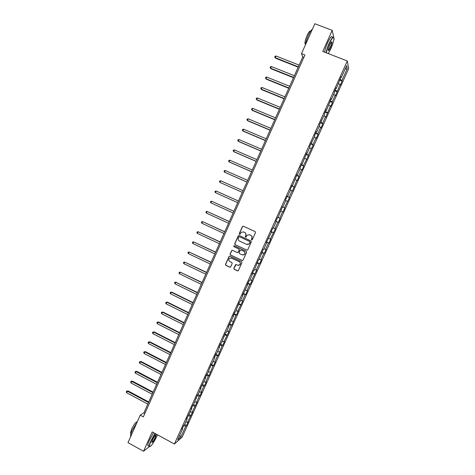 <?xml version="1.0" encoding="UTF-8"?>
<svg xmlns="http://www.w3.org/2000/svg" width="475" height="475" viewBox="0 0 475 475"><rect width="100%" height="100%" fill="white"/><g stroke="black" fill="none" stroke-linecap="round" stroke-linejoin="round"><path stroke-width="0.71" d="M251.625 239.934L252.296 239.679L255.491 232.566L255.134 231.598L243.354 226.201L242.398 226.569L239.228 233.658L239.471 234.329L240 234.258L241.175 232.322L243.592 231.984L244.572 232.435C245.777 233.148 246.157 234.181 245.7 235.529L245.29 236.449L245.533 237.126L246.074 237.049L247.208 235.149L249.672 234.781L250.652 235.232C251.869 235.944 252.243 236.977 251.792 238.337L251.376 239.257L251.625 239.934M249.191 234.62L250.794 235.256C252.005 235.968 252.385 237.001 251.928 238.355L251.513 239.275L251.833 239.982M243.289 226.177L242.547 226.605L239.376 233.682L239.673 234.377M243.141 231.836L244.714 232.459C245.925 233.172 246.299 234.205 245.848 235.558L245.433 236.473L245.741 237.173M233.854 268.322L234.205 269.289L237.488 270.845L238.284 270.708L241.965 262.645L241.609 261.672L229.918 256.173L229.152 256.292L225.471 264.349L225.821 265.317L229.763 267.188L230.708 266.831L232.21 263.483L231.859 262.515L229.9 261.588C228.629 260.68 228.469 259.605 229.431 258.358L231.491 258.044L239.186 261.66C240.451 262.538 240.623 263.607 239.715 264.854L237.589 265.216L236.307 264.611L235.517 264.741L233.854 268.322L234.359 269.277L237.922 270.898M333.818 37.531L332.209 30.347L322.751 51.454L347.296 60.972L174.402 444.018L152.202 431.923L143.545 451.25L127.977 442.641L140.226 415.18L143.349 416.872L304.914 55.017L301.477 53.675L302.771 56.911L143.919 412.793L140.226 415.18M332.209 30.347L314.824 23.75L301.477 53.675M246.792 250.147L247.748 249.785L251.293 241.9L250.937 240.932L239.18 235.505L238.236 235.873L234.715 243.723L235.066 244.69L247.125 250.212M246.626 252.284L243.087 260.146L242.137 260.508L230.44 255.016L230.09 254.048L231.77 250.45L232.536 250.337L237.274 252.552L238.224 252.189L239.222 249.963L238.872 248.995L233.932 246.691L233.819 245.842L234.353 245.759L246.27 251.311L246.626 252.284M347.296 60.972L348.686 68.608L182.157 437.125L174.402 444.018M184.615 424.513L186.515 425.529L188.237 421.705L187.518 422.311L192.737 411.754L192.025 412.324L197.238 401.785L196.549 402.313L199.334 396.144L200.017 395.633L201.756 391.786L201.079 392.285L203.876 386.098L204.541 385.623L206.281 381.769L205.622 382.227L208.424 376.028L209.071 375.594L212.984 365.94L213.613 365.536L215.365 361.665L214.736 362.051L217.55 355.822L218.167 355.46L222.128 345.687L222.733 345.361L224.491 341.472L223.897 341.78L229.069 331.336L228.487 331.609L231.319 325.339L231.889 325.09L235.933 315.133L236.485 314.925L238.254 311.006L237.708 311.202L242.862 300.806L242.333 300.966L245.183 294.654L245.7 294.518L247.481 290.581L246.97 290.706L249.826 284.377L250.325 284.282L252.106 280.333L251.613 280.416L256.749 270.067L256.274 270.109L259.142 263.756L259.611 263.732L261.398 259.772L260.941 259.777L263.815 253.407L264.266 253.424L266.059 249.452L265.62 249.422L268.5 243.034L268.933 243.093L270.732 239.115L270.305 239.038L275.417 228.748L275.007 228.635L277.905 222.223L278.303 222.359L280.108 218.363L279.716 218.209L282.619 211.779L282.999 211.957L284.81 207.949L284.436 207.759L289.524 197.511L289.168 197.279L292.089 190.825L292.434 191.081L296.839 180.31L297.166 180.607L298.989 176.569L298.668 176.261L301.595 169.771L301.91 170.109L303.733 166.06L303.43 165.71L308.495 155.533L308.21 155.135L313.262 144.976L312.995 144.542L315.946 138.005L316.202 138.468L318.042 134.395L317.793 133.92L320.75 127.371L320.987 127.87L322.834 123.791L322.602 123.274L325.565 116.707L325.791 117.248L330.398 106.02L330.6 106.608L332.452 102.505L332.257 101.905L335.231 95.309L335.415 95.938L340.082 84.574L340.248 85.245L342.113 81.124L341.952 80.441L347.255 68.703L346.667 65.603L341.282 77.538L341.115 76.825L336.348 88.463L336.163 87.798L334.263 92.008L334.453 92.655L331.425 99.358L331.223 98.735L326.515 110.236L326.295 109.654L324.401 113.846L324.633 114.41L319.491 124.723L319.74 125.246L316.736 131.902L316.475 131.409L314.593 135.577L314.86 136.058L309.7 146.407L309.985 146.846L306.998 153.467L306.702 153.057L302.142 164.213L301.827 163.845L299.957 167.99L300.283 168.34L297.303 174.937L296.97 174.61L292.475 185.63L292.125 185.345L290.261 189.472L290.623 189.739L287.654 196.3L287.286 196.056L285.428 200.171L285.808 200.397L282.851 206.946L282.459 206.744L278.053 217.562L277.649 217.408L275.797 221.498L276.212 221.641L275.821 221.457M186.515 425.529L185.784 426.146L180.88 436.994L177.715 439.797L182.685 428.782L181.931 429.424L183.694 425.517L184.442 424.887L187.263 418.647L186.521 419.253L191.847 408.494L191.122 409.064L192.892 405.133L193.616 404.581L197.511 394.909L198.212 394.392L201.05 388.111L200.355 388.603L205.669 377.886L204.992 378.343L206.773 374.389L207.444 373.95L211.422 364.093L212.076 363.69L214.932 357.366L214.29 357.74L216.083 353.768L216.719 353.406L219.581 347.071L218.957 347.409L220.756 343.425L221.374 343.104L225.435 333.058L226.035 332.773L228.908 326.408L228.321 326.663L233.593 316.035L233.017 316.261L234.828 312.247L235.398 312.045L239.542 301.809L240.089 301.643L242.986 295.23L242.446 295.373L247.701 284.792L247.178 284.893L249.001 280.856L249.518 280.772L252.427 274.33L251.922 274.39L253.751 270.34L254.244 270.299L258.507 259.807L258.988 259.801L263.275 249.244L263.738 249.28L266.665 242.79L266.214 242.731L271.433 232.227L270.999 232.127L272.846 228.042L273.273 228.16L276.212 221.641M185.767 421.954L187.518 422.311M188.118 415.714L190.291 416.171M187.263 418.647L186.954 418.291M190.285 411.95L192.025 412.324M192.642 405.692L194.809 406.167M191.847 408.494L191.538 408.144M194.809 401.927L196.549 402.313M197.178 395.645L199.334 396.144M196.442 398.311L196.127 397.973M199.352 391.875L201.079 392.285M201.727 385.575L203.876 386.098M201.05 388.111L200.729 387.784M203.9 381.805L205.622 382.227M206.281 375.488L208.424 376.028M205.669 377.886L205.342 377.566M208.454 371.705L210.176 372.151M210.847 365.37L212.984 365.94M210.294 367.638L209.968 367.323M213.026 361.588L214.736 362.051M215.424 355.235L217.55 355.822M214.932 357.366L214.599 357.063M217.603 351.447L219.313 351.928M220.008 345.076L222.128 345.687M219.581 347.071L219.242 346.774M222.193 341.282L223.897 341.78M224.604 334.893L226.717 335.528M224.242 336.751L223.897 336.46M226.795 331.099L228.487 331.609M229.211 324.686L231.319 325.339M228.908 326.408L228.564 326.129M231.402 320.886L233.094 321.421M233.831 314.456L235.933 315.133M233.593 316.035L233.243 315.768M236.022 310.65L237.708 311.202M238.462 304.208L240.552 304.908M238.284 305.645L237.928 305.389M240.653 300.396L242.333 300.966M243.099 293.93L245.183 294.654M242.986 295.23L242.624 294.981M245.296 290.118L246.97 290.706M247.748 283.628L249.826 284.377M247.701 284.792L247.333 284.549M249.951 279.811L251.613 280.416M252.409 273.309L254.481 274.075M252.427 274.33L252.053 274.093M254.612 269.485L256.274 270.109M257.082 262.96L259.142 263.756M257.159 263.839L256.785 263.619M259.285 259.136L260.941 259.777M261.761 252.593L263.815 253.407M261.909 253.329L261.529 253.116M263.969 248.757L265.62 249.422M266.457 242.197L268.5 243.034M266.665 242.79L266.279 242.583M268.666 238.361L270.305 239.038M271.16 231.782L273.196 232.643M271.433 232.227L271.047 232.032M273.368 227.941L275.007 228.635M275.874 221.338L277.905 222.223M278.089 217.491L279.716 218.209M280.998 211.048L282.619 211.779M282.417 206.839L284.436 207.759M285.73 200.563L287.351 201.317M282.851 206.946L282.447 206.773M287.161 196.341L289.168 197.279M290.474 190.053L292.089 190.825M287.654 196.3L287.25 196.133M291.911 185.82L293.912 186.782M295.23 179.52L296.839 180.31M292.475 185.63L292.066 185.476M296.673 175.269L298.668 176.261M299.998 168.963L301.595 169.771M297.303 174.937L296.887 174.788M301.447 164.7L303.43 165.71M304.778 158.383L306.369 159.208M302.142 164.213L301.726 164.077M306.227 154.102L308.21 155.135M309.569 147.773L311.155 148.622M306.998 153.467L306.571 153.342M311.024 143.48L312.995 144.542M314.367 137.144L315.946 138.005M311.861 142.696L311.428 142.583M315.827 132.834L317.793 133.92M319.176 126.487L320.75 127.371M316.736 131.902L316.297 131.795M320.649 122.164L322.602 123.274M324.003 115.805L325.565 116.707M321.622 121.077L321.177 120.982M325.476 111.465L327.423 112.605M328.837 105.1L330.398 106.02M326.515 110.236L326.076 110.147M330.315 100.748L332.257 101.905M333.682 94.371L335.231 95.309M331.425 99.358L330.974 99.287M335.166 90.001L337.096 91.188M338.538 83.612L340.082 84.574M336.348 88.463L335.89 88.397M340.029 79.23L341.952 80.441M345.058 69.172L347.255 68.703M341.282 77.538L340.818 77.484M333.759 40.031L334.168 39.116L333.937 38.077M143.545 451.25L149.257 446.648M179.734 435.314L180.88 436.994M183.605 425.713L185.784 426.146M182.685 428.782L182.382 428.414M303.875 57.344L302.771 56.911M144.923 413.339L143.919 412.793M339.619 80.138L342.113 81.124M334.792 90.838L337.274 91.823M329.977 101.508L332.452 102.505M325.167 112.153L327.637 113.157M320.37 122.776L322.834 123.791M315.584 133.374L318.042 134.395M310.816 143.949L313.262 144.976M306.048 154.494L308.495 155.533M301.298 165.021L303.733 166.06M296.56 175.518L298.989 176.569M291.828 185.998L294.251 187.055M287.108 196.448L289.524 197.511M282.399 206.874L284.81 207.949M275.904 221.279L278.303 222.359M271.219 231.646L273.612 232.738M266.546 241.995L268.933 243.093M261.885 252.32L264.266 253.424M257.236 262.622L259.611 263.732M252.593 272.899L254.962 274.016M247.968 283.153L250.325 284.282M243.348 293.384L245.7 294.518M238.735 303.59L241.086 304.73M234.139 313.779L236.485 314.925M229.55 323.938L231.889 325.09M224.972 334.079L227.305 335.237M220.406 344.197L222.733 345.361M215.852 354.285L218.167 355.46M211.304 364.361L213.613 365.536M206.768 374.407L209.071 375.594M202.368 384.501L204.541 385.623M197.98 394.565L200.017 395.633M193.58 404.605L195.504 405.62M189.103 414.574L191.003 415.583M239.073 235.463L238.385 235.897L234.87 243.74L235.226 244.702L246.941 250.153M250.046 242.214L249.797 241.532L239.483 236.77L238.949 236.841L238.385 237.987C237.928 239.341 238.308 240.368 239.507 241.086L246.555 244.346L249.06 243.942L250.188 242.232L249.797 241.532M239.424 236.746L249.939 241.549M247.35 244.554L249.203 243.96L249.612 243.182M250.188 242.232L249.749 243.2M232.358 250.283L231.752 250.705L230.25 254.054L230.601 255.022L242.523 260.567M237.619 252.617L238.373 252.195L239.376 249.969L239.026 249.001L233.932 246.691M234.264 245.729L234.092 246.703M242.208 254.861L244.316 254.511C245.248 253.252 245.082 252.183 243.806 251.293L241.086 250.028L240.308 250.147L239.133 252.617L239.483 253.585L242.208 254.861M243.034 255.039L244.465 254.511C245.397 253.258 245.225 252.189 243.954 251.305L243.806 251.293M240.902 249.969L243.954 251.305M236.057 264.545L234.009 268.31M238.563 265.388L239.869 264.848C240.777 263.601 240.599 262.538 239.341 261.66L239.186 261.66M230.785 257.866L239.341 261.66M229.716 256.114L229.14 256.536L225.637 264.343L225.987 265.311L230.185 267.241M299.108 65.123L276.034 56.002L275.286 57.689L275.565 58.205L298.193 67.165M275.565 58.205L274.746 57L275.286 57.689L298.348 66.821M274.746 57L275.043 56.329L276.034 56.002M328.272 53.598L330.766 48.955C332.589 44.769 333.646 41.367 333.931 38.748C333.777 35.975 332.268 37.549 329.395 43.468C327.803 47.108 326.782 50.231 326.331 52.844M326.058 52.743C326.551 50.071 327.584 46.93 329.169 43.32C331.603 38.178 333.141 36.225 333.782 37.472M330.428 47.607C329.003 50.558 328.249 51.342 328.166 49.964L329.745 44.87C330.832 42.548 331.568 41.557 331.948 41.889C332.144 42.851 331.639 44.757 330.428 47.607M328.166 50.356C328.575 50.481 329.258 49.513 330.208 47.464C331.218 45.119 331.716 43.385 331.71 42.257L331.508 41.925M305.437 44.792C305.817 42.103 306.791 38.95 308.364 35.328C309.973 31.813 311.321 29.765 312.407 29.177M305.526 44.169L304.968 43.647C304.837 41.889 305.538 39.188 307.076 35.554C308.691 32.116 309.831 30.691 310.49 31.285M324.55 52.155C325.031 49.483 326.064 46.348 327.643 42.738C330.226 37.317 331.782 35.453 332.316 37.139M155.194 433.556L151.127 440.883C149.779 443.947 149.263 445.847 149.572 446.583C151.068 446.577 153.478 443.187 156.797 436.418L157.48 434.803M149.874 446.726L149.18 446.352C149.12 445.354 149.684 443.513 150.866 440.836L154.969 433.432M155.402 437.517C153.36 441.56 152.143 443.122 151.751 442.201L152.57 439.743C154.25 436.329 155.456 434.637 156.186 434.661L155.402 437.517M151.739 442.332C152.493 442.207 153.627 440.586 155.153 437.469L155.806 434.69M130.72 436.489L130.554 436.103C130.429 435.07 130.952 433.224 132.121 430.564L137.109 422.162M130.981 433.509L130.482 433.164L131.599 429.174C134.205 423.967 136.076 421.562 137.204 421.954M148.509 445.983L147.814 445.603C147.749 444.6 148.313 442.759 149.494 440.082L153.597 432.683M294.375 75.721L271.368 66.53L270.619 68.21L270.91 68.703L293.479 77.734M270.91 68.703L270.085 67.515L270.619 68.21L293.615 77.413M270.085 67.515L270.382 66.844L271.368 66.53M289.655 86.296L266.707 77.033L265.964 78.713L266.267 79.177L288.77 88.279M266.267 79.177L265.43 78.007L265.964 78.713L288.901 87.988M265.43 78.007L265.727 77.336L266.707 77.033M284.947 96.847L262.063 87.513L261.315 89.187L261.63 89.621L284.074 98.794M261.63 89.621L260.793 88.475L261.315 89.187L284.192 98.533M260.793 88.475L261.09 87.804L262.063 87.513M280.25 107.374L257.426 97.969L256.684 99.643L257.005 100.047L279.389 109.286M257.426 97.969L256.458 98.248L256.162 98.913L256.684 99.643L279.496 109.054M275.559 117.871L252.801 108.401L252.059 110.069L252.391 110.449L274.716 119.759M252.801 108.401L251.839 108.668L251.542 109.333L252.059 110.069L274.811 119.552M270.881 128.351L248.182 118.809L247.445 120.478L247.79 120.828L270.055 130.203M248.182 118.809L247.232 119.065L246.935 119.73L247.445 120.478L270.132 130.031M266.214 138.807L243.58 129.194L242.844 130.857L243.2 131.183L265.406 140.63M243.58 129.194L242.63 129.438L242.333 130.102L242.844 130.857L265.472 140.481M261.559 149.239L238.984 139.555L238.248 141.218L238.616 141.514L260.763 151.026M238.984 139.555L238.04 139.787L237.749 140.452L238.248 141.218L260.817 150.907M256.916 159.648L234.401 149.898L233.664 151.549L234.044 151.822L256.132 161.399M234.401 149.898L233.463 150.118L233.172 150.777L233.664 151.549L256.173 161.31M252.278 170.026L229.823 160.212L229.092 161.862L229.484 162.106L251.513 171.754M229.823 160.212L228.897 160.419L228.6 161.078L229.092 161.862L251.536 171.689M247.653 180.387L225.263 170.501L224.533 172.152L224.936 172.372L246.899 182.079M225.263 170.501L224.337 170.703L224.046 171.356L224.533 172.152L246.917 182.05M220.394 182.608L242.297 192.387L220.394 182.608M243.04 190.724L220.709 180.773L219.978 182.418L219.498 181.616L219.788 180.957L220.709 180.773M238.444 201.02L216.167 191.021L215.436 192.66L237.702 202.688M238.438 201.038L216.167 191.021L215.252 191.193L214.961 191.847L215.436 192.66M233.866 211.286L211.63 201.24L210.906 202.878L233.112 212.978M233.842 211.328L211.63 201.24L210.728 201.406L210.437 202.059L210.906 202.878M229.294 221.522L207.106 211.44L206.382 213.073L228.528 223.238M229.265 221.593L207.106 211.44L206.209 211.595L205.918 212.248L206.382 213.073M224.734 231.741L202.593 221.623L201.875 223.25L223.957 233.48M224.693 231.842L202.593 221.623L201.703 221.76L201.412 222.413L201.875 223.25M220.186 241.935L198.093 231.776L197.374 233.397L219.397 243.699M220.127 242.06L198.093 231.776L197.202 231.901L196.917 232.554L197.374 233.397M215.644 252.106L193.598 241.906L192.88 243.527L214.848 253.888M215.579 252.261L193.598 241.906L192.719 242.024L192.428 242.672L192.88 243.527M211.114 262.253L189.115 252.017L188.397 253.632L210.306 264.058M211.037 262.432L189.115 252.017L188.243 252.124L187.952 252.771L188.397 253.632M206.595 272.377L184.644 262.105L183.926 263.72L205.776 274.212M206.506 272.585L184.644 262.105L183.772 262.2L183.487 262.841L183.926 263.72M202.089 282.483L180.179 272.169L179.467 273.778L201.257 284.335M201.982 282.714L180.179 272.169L179.318 272.252L179.033 272.893L179.467 273.778M197.588 292.558L175.726 282.209L175.014 283.818L196.751 294.441M197.469 292.82L175.726 282.209L174.871 282.281L176.249 282.15M175.014 283.818L174.586 282.922L174.871 282.281M193.099 302.617L171.819 292.143L171.285 292.232L170.572 293.835L192.25 304.517M192.969 302.902L171.285 292.232L170.43 292.291L171.819 292.143M170.572 293.835L170.151 292.933L170.43 292.291M188.617 312.651L167.396 302.118L166.85 302.225L166.143 303.828L187.762 314.575M188.48 312.966L166.85 302.225L166.007 302.278L167.396 302.118M166.143 303.828L165.722 302.919L166.007 302.278M184.152 322.668L162.978 312.069L162.426 312.206L161.72 313.797L183.279 324.609M183.997 323.006L162.426 312.206L161.589 312.241L162.978 312.069M161.72 313.797L161.304 312.883L161.589 312.241M179.692 332.654L158.579 321.997L158.015 322.157L157.308 323.748L178.814 334.626M179.526 333.022L158.015 322.157L157.178 322.187L158.579 321.997M157.308 323.748L156.898 322.822L157.178 322.187M175.239 342.623L154.185 331.906L153.609 332.09L152.908 333.676L174.355 344.613M175.067 343.015L153.609 332.09L152.784 332.108L154.185 331.906M152.908 333.676L152.499 332.743L152.784 332.108M170.804 352.569L149.803 341.786L149.215 342L148.515 343.585L169.902 354.582M170.614 352.984L149.215 342L148.39 342.006L149.803 341.786M148.515 343.585L148.111 342.641L148.39 342.006M166.369 362.496L145.427 351.654L144.833 351.886L144.133 353.465L165.466 364.527M166.173 362.936L144.833 351.886L144.014 351.88L145.427 351.654M144.133 353.465L143.735 352.515L144.014 351.88M161.951 372.4L141.063 361.493L140.458 361.748L139.757 363.327L161.031 374.454M161.743 372.863L140.458 361.748L139.644 361.736L141.063 361.493M139.757 363.327L139.365 362.366L139.644 361.736M157.54 382.28L136.705 371.313L136.093 371.593L135.393 373.172L156.613 384.358M157.32 382.773L136.093 371.593L135.286 371.569L136.705 371.313M135.393 373.172L135.007 372.198L135.286 371.569M153.14 392.136L132.359 381.11L131.735 381.419L131.041 382.992L152.202 394.238M152.908 392.653L131.735 381.419L130.934 381.383L132.359 381.11M131.041 382.992L130.655 382.013L130.934 381.383M148.752 401.975L128.024 390.889L127.389 391.216L126.694 392.789L147.802 404.094M148.509 402.515L127.389 391.216L126.593 391.174L128.024 390.889M126.694 392.789L126.314 391.798L126.593 391.174M331.71 42.257L331.324 42.109M305.579 43.884L304.968 43.647M331.651 42.026L331.948 41.889M147.814 445.603L149.18 446.352M130.999 433.449L130.482 433.164M149.572 446.583L149.275 446.672"/></g></svg>
